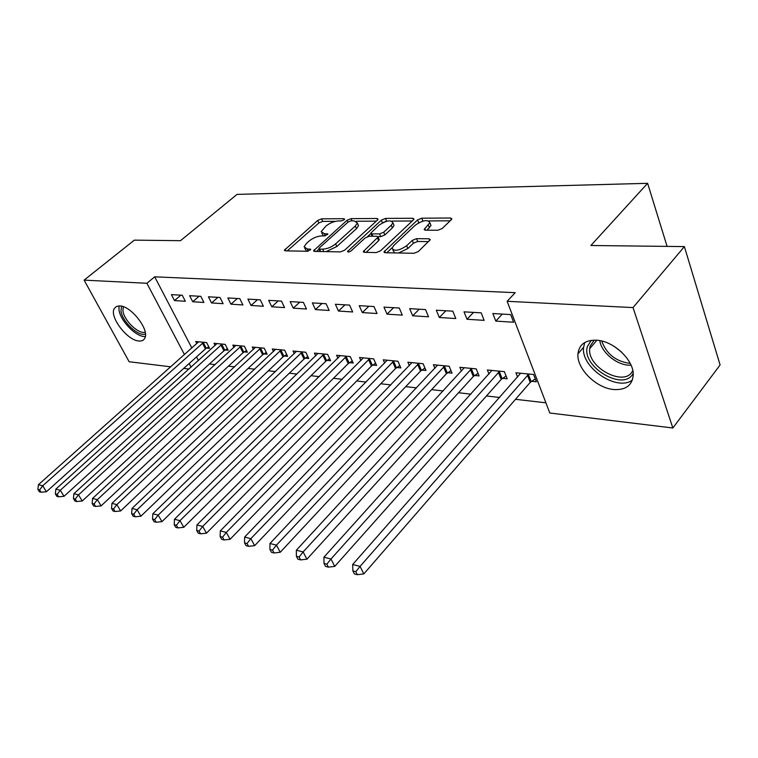 <?xml version="1.0" encoding="UTF-8"?>
<svg xmlns="http://www.w3.org/2000/svg" width="758" height="758" viewBox="0 0 758 758"><rect width="100%" height="100%" fill="white"/><g stroke="black" fill="none" stroke-linecap="round" stroke-linejoin="round"><path stroke-width="1.14" d="M344.141 219.801L344.596 219.138L343.895 218.692L321.591 218.835L317.754 220.407L284.345 250.244L285.245 250.851L307.464 251.268L310.752 249.401L307.151 248.889L304.11 246.852L306.336 243.517L309.093 241.063C313.045 237.908 317.251 236.193 321.705 235.909L324.623 235.928L327.863 234.099L324.253 233.635L321.146 231.616L325.978 226.055C329.853 222.966 334.022 221.26 338.475 220.938L341.403 220.919L344.141 219.801M613.781 389.527C596.205 388.21 576.45 368.521 577.956 353.863C579.084 344.511 585.261 339.954 596.499 340.2C613.582 340.844 634.067 360.221 633.224 375.002C632.295 385.358 625.814 390.199 613.781 389.527M138.866 340.996C127.278 340.522 109.095 316.645 114.278 308.553L116.438 306.45L119.811 305.919C131.229 305.948 149.819 330.1 144.787 338.22C143.707 340.333 141.737 341.261 138.866 340.996M437.906 230.233L442.217 228.49L451.304 219.716L451.853 218.873L450.584 218.01L421.742 218.2L417.573 219.896L384.003 251.902L385.149 252.736L413.991 253.276L418.369 251.514L430.298 239.661L429.047 238.77L416.559 238.666L412.267 240.4L406.667 245.734C399.03 250.794 394.16 251.599 392.047 248.15L393.724 245.564L415.403 225.088C422.973 220.123 427.806 219.337 429.89 222.719L424.196 229.361L425.418 230.205L437.906 230.233M507.14 301.296L633.034 307.587L672.848 427.995L549.796 413.006L507.14 301.296L515.203 292.673L154.689 276.822L146.891 283.274L184.488 354.64M170.806 366.825L129.144 361.746L84.11 280.128L134.356 240.144L180.489 240.684L237.055 194.389L647.616 183.313L590.899 245.497L684.379 246.596L633.034 307.587M84.11 280.128L146.891 283.274M377.465 220.104L378.081 219.185L377.001 218.484L351.03 218.645L347.098 220.256L313.604 250.737L314.579 251.41L340.475 251.893L344.596 250.225L377.465 220.104M385.471 218.427L412.826 218.257L413.991 219.034L413.404 219.915L380.478 250.851L376.233 252.566L364.409 252.348L363.309 251.571L378.128 237.036L377.02 236.278L369.336 236.231L365.223 237.898L351.144 250.86C349.258 252.12 348.036 252.338 347.505 251.523L381.416 220.085L385.471 218.427L386.589 221.109L387.281 221.109M667.097 246.397L647.616 183.313M464.019 311.841L467.004 319.26L484.135 320.359L481.178 312.846L464.019 311.841M502.563 378.327L507.187 378.801L504.364 371.647L487.366 369.989L489.014 374.092M409.652 308.639L412.684 315.792L428.545 316.806L425.532 309.577L409.652 308.639M447.76 372.718L452.043 373.154L449.162 366.256L433.396 364.721L434.94 368.369M359.245 305.673L362.305 312.58L377.029 313.518L373.978 306.535L359.245 305.673M396.86 367.507L400.849 367.914L397.931 361.253L383.273 359.823L384.723 363.091M312.372 302.916L315.451 309.586L329.161 310.458L326.082 303.721L312.372 302.916M349.485 362.665L353.2 363.044L350.253 356.601L336.59 355.265L337.945 358.202M268.673 300.339L271.771 306.791L284.563 307.606L281.474 301.097L268.673 300.339M305.266 358.146L308.733 358.496L305.768 352.252L293.005 351.011L294.284 353.673M227.855 297.941L230.953 304.185L242.92 304.953L239.812 298.643L227.855 297.941M263.907 353.91L267.157 354.242L264.182 348.187L252.224 347.022L253.428 349.457M189.623 295.686L192.722 301.741L203.93 302.461L200.832 296.35L189.623 295.686M225.135 349.94L228.177 350.253L225.202 344.388L213.983 343.289L215.12 345.515M154.689 276.822L191.878 348.064M196.512 356.923L198.416 360.571M209.445 363.973L215.168 364.626M228.461 366.161L234.62 366.872M248.093 368.435L254.716 369.193M268.37 370.776L275.495 371.6M289.338 373.192L296.984 374.073M311.017 375.693L319.232 376.65M333.463 378.289L342.256 379.303M356.696 380.971L366.123 382.06M380.772 383.756L390.872 384.922M405.738 386.637L416.549 387.888M431.634 389.631L443.212 390.967M458.524 392.729L470.917 394.16M486.465 395.96L499.721 397.486M515.506 399.314L545.912 402.82M206.64 348.055L209.596 348.358L206.621 342.569L195.744 341.507L196.843 343.639M171.403 294.616L174.492 300.575L185.359 301.277L182.261 295.26L171.403 294.616M244.209 351.892L247.354 352.214L244.379 346.254L232.801 345.127L233.976 347.448M208.431 296.795L211.529 302.944L223.108 303.683L220.01 297.477L208.431 296.795M284.25 355.995L287.604 356.336L284.629 350.187L272.283 348.983L273.524 351.522M247.923 299.116L251.021 305.465L263.386 306.26L260.288 299.846L247.923 299.116M327.001 360.363L330.592 360.732L327.636 354.384L314.428 353.095L315.745 355.9M290.143 301.608L293.242 308.165L306.478 309.008L303.389 302.385L290.143 301.608M372.756 365.043L376.603 365.441L373.666 358.885L359.519 357.501L360.922 360.6M335.387 304.271L338.466 311.055L352.669 311.964L349.599 305.104L335.387 304.271M421.846 370.065L425.977 370.491L423.078 363.707L407.88 362.229L409.377 365.678M383.984 307.132L387.025 314.153L402.309 315.129L399.267 308.023L383.984 307.132M474.641 375.466L479.094 375.921L476.242 368.9L459.869 367.298L461.47 371.174M436.314 310.212L439.318 317.498L455.804 318.549L452.81 311.178L436.314 310.212M531.585 381.293L536.389 381.786L533.604 374.499L515.923 372.775L517.629 377.152M492.842 313.537L495.789 321.098L513.621 322.245L510.693 314.589L492.842 313.537M684.379 246.596L720.1 364.958L672.848 427.995M189.026 369.042L183.73 368.397M189.159 363.518L191.092 367.175M174.492 300.575L180.84 295.175M192.722 301.741L199.089 296.245M211.529 302.944L217.925 297.354M230.953 304.185L237.377 298.5M251.021 305.465L257.474 299.685M271.771 306.791L278.243 300.907M293.242 308.165L299.732 302.167M315.451 309.586L321.961 303.475M338.466 311.055L344.985 304.83M362.305 312.58L368.843 306.232M387.025 314.153L393.573 307.691M412.684 315.792L419.231 309.198M439.318 317.498L445.865 310.771M467.004 319.26L473.542 312.4M495.789 321.098L502.317 314.087M321.78 233.028L323.467 235.918M304.763 248.283L306.677 251.258M335.453 221.336L322.719 221.393L318.891 222.966L287.235 250.889M319.08 249.098L316.474 251.438M376.319 221.156L356.298 221.241M350.916 220.881L348.149 222.009L319.355 247.904L318.872 248.633L319.563 249.098L322.7 249.155C327.295 248.899 331.597 247.146 335.623 243.886L355.331 226.026L357.359 222.994L354.062 220.862L350.916 220.881M319.023 248.965L320.113 251.514M326.092 251.618L336.798 246.549L335.623 243.886M357.842 224.112L358.496 225.638L356.468 228.67L336.798 246.549M391.848 221.08L412.257 220.995M366.142 252.376L378.649 240.722L379.047 239.206M367.545 236.581L370.88 233.502M382.345 222.937L381.416 220.085M391.27 225.211L392.9 222.757C390.872 219.649 386.229 220.474 378.991 225.221L370.804 233.132L371.894 233.871L379.578 233.909L383.709 232.223L391.27 225.211L392.398 227.921L394.018 225.467L393.421 224.027M371.032 233.663L372.055 236.25M392.398 227.921L384.856 234.942L380.724 236.619L378.024 236.6M386.589 221.109L382.544 222.757M430.364 223.894L431.008 225.505L427.01 230.205M392.729 249.78L394.605 252.916M398.585 252.992L407.832 248.548L406.667 245.734M428.658 241.584L417.705 241.47L413.413 243.204L407.832 248.548M423.533 220.948L418.274 223.032M392.161 247.705L386.807 252.765M450.157 220.824L428.914 220.919M198.653 341.792L38.421 484.694L42.723 485.783L46.418 491.743L205.437 348.888L208.772 346.747M39.615 489.848L37.9 489.403L39.388 491.781L41.103 492.236L39.615 489.848L42.723 485.783L203.665 342.284M37.9 489.403L38.421 484.694M46.418 491.743L41.103 492.236M216.987 343.582L55.846 489.118L60.299 490.246L64.013 496.3L223.923 350.802L227.334 348.585M57.134 494.387L55.362 493.922L56.85 496.338L58.631 496.803L57.134 494.387L60.299 490.246L222.151 344.085M55.362 493.922L55.846 489.118M64.013 496.3L58.631 496.803M235.899 345.43L73.886 493.695L78.5 494.87L82.234 501.019L242.986 352.764L246.492 350.48M75.269 499.077L73.431 498.603L74.928 501.057L76.776 501.531L75.269 499.077L78.5 494.87L241.233 345.951M73.431 498.603L73.886 493.695M82.234 501.019L76.776 501.531M145.441 333.994C138.439 337.045 121.905 321.373 120.986 310.846L121.583 306.194M123.327 306.706L122.929 310.685C123.753 320.217 138.506 334.496 145.204 332.212M119.063 305.891L118.978 309.624C120.02 320.748 136.478 337.537 145.328 336.495M633.167 373.315C623.929 392.293 580.817 366.569 587.422 346.463L591.249 340.351M594.206 340.134L590.084 346.226L589.696 348.689C587.27 368.047 625.738 387.85 632.75 370.425M614.672 346.709L621.721 352.233M584.75 342.512L583.556 347.581C580.988 367.63 617.04 391.895 632.39 380.033M255.427 347.335L92.571 498.442L97.346 499.655L101.089 505.899L262.675 354.791L266.266 352.442M94.058 503.937L92.144 503.445L93.651 505.937L95.555 506.429L94.058 503.937L97.346 499.655L260.932 347.875M92.144 503.445L92.571 498.442M101.089 505.899L95.555 506.429M275.59 349.305L111.928 503.359L116.884 504.62L120.636 510.958L282.999 356.885L286.695 354.46M113.52 508.978L111.54 508.466L113.056 510.996L115.036 511.508L113.52 508.978L116.884 504.62L281.275 349.864M111.54 508.466L111.928 503.359M120.636 510.958L115.036 511.508M296.425 351.342L132.006 508.457L137.141 509.764L140.912 516.207L304.005 359.055L307.805 356.544M133.711 514.199L131.655 513.668L133.171 516.236L135.227 516.776L133.711 514.199L137.141 509.764L302.3 351.911M131.655 513.668L132.006 508.457M140.912 516.207L135.227 516.776M317.962 353.446L152.841 513.753L158.166 515.108L161.947 521.656L325.732 361.291L329.635 358.695M154.66 519.618L152.529 519.069L154.045 521.684L156.176 522.234L154.66 519.618L158.166 515.108L324.045 354.033M152.529 519.069L152.841 513.753M161.947 521.656L156.176 522.234M340.247 355.616L174.463 519.249L180.006 520.651L183.787 527.312L348.206 363.613L352.224 360.922M176.415 525.256L174.207 524.678L175.723 527.331L177.941 527.909L176.415 525.256L180.006 520.651L346.539 356.232M174.207 524.678L174.463 519.249M183.787 527.312L177.941 527.909M363.309 357.871L196.938 524.953L202.699 526.412L206.479 533.187L371.467 366.01L375.608 363.224M199.032 531.102L196.729 530.505L198.245 533.206L200.548 533.812L199.032 531.102L202.699 526.412L369.819 358.506M196.729 530.505L196.938 524.953M206.479 533.187L200.548 533.812M387.196 360.202L220.313 530.894L226.301 532.41L230.081 539.298L395.553 368.492L399.836 365.602M222.549 537.185L220.152 536.569L221.677 539.317L224.065 539.942L222.549 537.185L226.301 532.41L393.942 360.865M220.152 536.569L220.313 530.894M230.081 539.298L224.065 539.942M411.945 362.618L244.626 537.071L250.86 538.654L254.65 545.656L420.529 371.069L424.935 368.066M247.023 543.524L244.531 542.88L246.056 545.675L248.548 546.319L247.023 543.524L250.86 538.654L418.947 363.309M244.531 542.88L244.626 537.071M254.65 545.656L248.548 546.319M437.612 365.129L269.962 543.505L276.452 545.154L280.242 552.279L446.424 373.741L450.982 370.615M272.52 550.119L269.924 549.446L271.44 552.298L274.045 552.97L272.52 550.119L276.452 545.154L444.88 365.839M269.924 549.446L269.962 543.505M280.242 552.279L274.045 552.97M464.256 367.734L296.359 550.204L303.134 551.928L306.914 559.186L473.305 376.508L478.014 373.258M299.107 556.997L296.397 556.296L297.913 559.196L300.623 559.897L299.107 556.997L303.134 551.928L471.789 368.464M296.397 556.296L296.359 550.204M306.914 559.186L300.623 559.897M491.914 370.435L323.903 557.206L330.981 558.997L334.742 566.397L501.209 379.388L506.088 375.996M326.85 564.179L324.017 563.45L325.533 566.397L328.356 567.136L326.85 564.179L330.981 558.997L499.74 371.193M324.017 563.45L323.903 557.206M334.742 566.397L328.356 567.136M520.651 373.239L352.669 564.511L360.069 566.387L363.812 573.92L530.221 382.383L535.271 378.839M355.824 571.674L352.868 570.916L354.374 573.92L357.331 574.687L355.824 571.674L360.069 566.387L528.8 374.035M352.868 570.916L352.669 564.511M363.812 573.92L357.331 574.687M344.303 219.64L343.895 218.692M310.505 249.884L310.079 248.937M327.598 234.592L327.172 233.644M325.239 235.852L324.253 233.635M308.193 251.182L307.151 248.889M285.832 250.86L285.055 249.183M318.891 222.966L317.754 220.407M322.719 221.393L321.591 218.835M315.072 251.419L314.295 249.695M347.941 222.198L347.098 220.256M351.996 220.872L351.03 218.645M377.626 219.953L377.001 218.484M320.653 251.523L319.563 249.098M323.789 251.58L322.7 249.155M356.468 228.67L355.331 226.026M413.47 219.848L412.826 218.257M364.74 252.348L363.973 250.557M378.649 240.722L377.493 238.003M348.509 252.026L347.979 250.803M372.908 236.25L371.894 233.871M380.724 236.619L379.578 233.909M384.856 234.942L383.709 232.223M425.484 230.205L424.783 228.471M429.473 227.855L428.346 225.069M413.413 243.204L412.267 240.4M417.705 241.47L416.559 238.666M429.758 240.523L429.047 238.77M385.405 252.736L384.638 250.926M418.681 222.644L417.573 219.896M422.85 220.948L421.742 218.2M451.266 219.754L450.584 218.01M205.437 348.888L202.462 343.118M206.261 348.282L203.286 342.512M223.923 350.802L220.938 344.937M224.747 350.177L221.772 344.321M242.986 352.764L240.002 346.823M243.82 352.138L240.845 346.188M631.044 365.157C618.225 366.228 601.378 352.934 599.796 340.626M601.7 341.034C606.514 354.081 616.017 361.547 630.23 363.423M262.675 354.791L259.691 348.756M263.519 354.157L260.534 348.121M282.999 356.885L280.024 350.755M283.852 356.241L280.877 350.111M304.005 359.055L301.04 352.83M304.868 358.392L301.902 352.167M325.732 361.291L322.766 354.971M326.594 360.619L323.638 354.299M348.206 363.613L345.25 357.179M349.068 362.93L346.122 356.497M371.467 366.01L368.521 359.472M372.339 365.309L369.402 358.771M395.553 368.492L392.635 361.85M396.443 367.782L393.516 361.14M420.529 371.069L417.62 364.304M421.42 370.34L418.511 363.584M446.424 373.741L443.534 366.863M447.324 373.002L444.444 366.123M473.305 376.508L470.443 369.506M474.205 375.76L471.343 368.758M501.209 379.388L498.385 372.263M502.118 378.621L499.295 371.486M530.221 382.383L527.426 375.125M531.14 381.596L528.345 374.329M577.956 353.863L583.575 347.278M313.821 251.211L313.604 250.737M358.496 225.638L357.359 222.994M363.556 252.13L363.309 251.571M379.284 239.765L378.128 237.036M394.018 225.467L392.9 222.757M424.442 229.977L424.196 229.361M431.008 225.505L429.89 222.719M384.259 252.509L384.003 251.902M596.868 340.228L589.696 348.689"/></g></svg>
